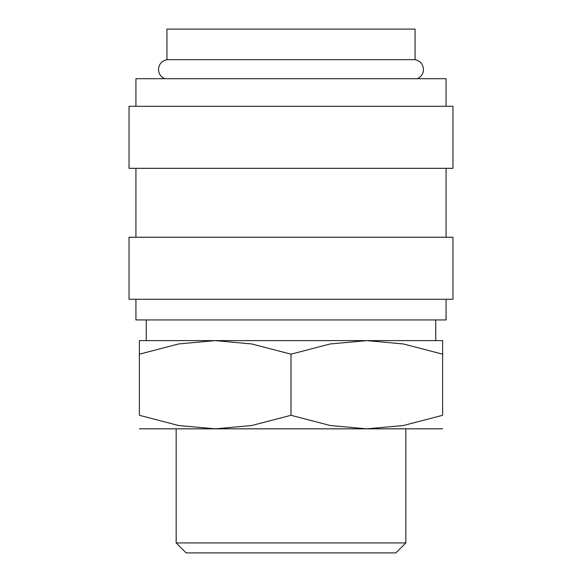 <?xml version="1.0" encoding="UTF-8"?>
<svg xmlns="http://www.w3.org/2000/svg" width="582" height="582" viewBox="0 0 582 582"><rect width="100%" height="100%" fill="white"/><g stroke="black" fill="none" stroke-linecap="round" stroke-linejoin="round"><path stroke-width="0.87" d="M164.793 78.723C160.807 76.933 158.711 73.856 158.508 69.491C158.908 64.144 161.716 60.877 166.939 59.677L415.061 59.677C420.284 60.877 423.092 64.144 423.492 69.491C423.289 73.856 421.193 76.933 417.207 78.723M291 106.295L129.037 106.295L129.037 168.322L452.963 168.322L452.963 106.295L291 106.295M446.074 106.295L446.074 78.723L135.926 78.723L135.926 106.295M446.074 299.272L446.074 319.947L135.926 319.947L135.926 299.272M291 237.245L129.037 237.245L129.037 299.272L452.963 299.272L452.963 237.245L291 237.245M139.374 340.623L215.187 340.623L251.708 343.947L291 354.169L330.292 343.947L366.813 340.623L403.333 343.947L442.626 354.169C442.626 336.032 442.626 336.032 442.626 354.191L442.626 415.301L403.333 425.522L366.813 428.839L330.292 425.522L291 415.301L251.708 425.522L215.187 428.839L178.667 425.522L139.374 415.301L139.374 354.169C139.374 336.032 139.374 336.032 139.374 354.191L178.667 343.947L215.187 340.623L442.626 340.623M139.374 428.839L442.626 428.839M176.164 542.933L186.131 552.9L395.869 552.9L405.836 542.933L176.164 542.933L176.164 428.839M166.939 59.677L166.939 29.1L415.061 29.1L415.061 59.677M442.626 415.272C442.626 433.43 442.626 433.43 442.626 415.272M139.374 415.272C139.374 433.43 139.374 433.43 139.374 415.272M291 415.301L291 354.169M135.926 168.322L135.926 237.245M405.836 428.839L405.836 542.933M146.264 319.947L146.264 340.623M435.736 319.947L435.736 340.623M446.074 168.322L446.074 237.245"/></g></svg>
